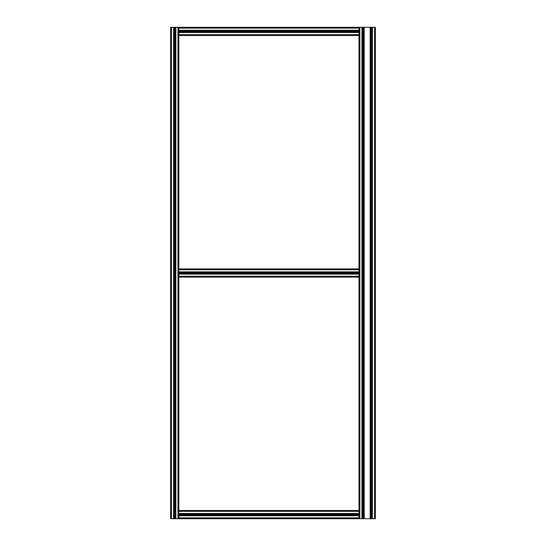 <?xml version="1.0" encoding="UTF-8"?>
<svg xmlns="http://www.w3.org/2000/svg" width="546" height="546" viewBox="0 0 546 546"><rect width="100%" height="100%" fill="white"/><g stroke="black" fill="none" stroke-linecap="round" stroke-linejoin="round"><path stroke-width="0.82" d="M358.995 518.7L358.995 27.3L370.461 27.3L370.461 518.7L175.539 518.7L175.539 27.3L175.17 27.3L175.17 518.7L175.539 518.7M374.556 27.3L374.556 518.7L375.375 518.7L375.375 27.3L370.461 27.3M374.556 518.7L370.461 518.7M363.909 27.3L363.909 518.7M362.271 27.3L362.271 518.7M372.099 27.3L372.099 518.7M173.901 518.7L170.625 518.7L170.625 27.3L173.901 27.3L173.901 518.7L175.17 518.7M175.17 27.3L173.901 27.3M175.539 27.3L178.815 27.3L178.815 518.7M174.781 27.3L174.781 518.7M174.72 27.3L174.72 518.7M174.659 27.3L174.659 518.7M170.625 27.3L170.625 518.7L170.625 27.3M358.995 276.276L358.995 277.095L178.815 277.095L178.815 276.276L358.995 276.276M358.995 268.905L178.815 268.905M358.995 272.181L178.815 272.181M358.995 272.939L178.815 272.939M358.995 273L178.815 273M358.995 273.061L178.815 273.061M358.995 273.819L178.815 273.819M358.995 34.671L358.995 35.49L178.815 35.49L178.815 34.671L358.995 34.671M358.995 27.3L178.815 27.3M358.995 30.576L178.815 30.576M358.995 31.334L178.815 31.334M358.995 31.395L178.815 31.395M358.995 31.456L178.815 31.456M358.995 32.214L178.815 32.214M358.995 510.51L178.815 510.51M358.995 513.786L178.815 513.786M358.995 514.544L178.815 514.544M358.995 514.605L178.815 514.605M358.995 514.666L178.815 514.666M358.995 515.424L178.815 515.424M370.154 27.3L370.154 518.7M364.216 27.3L364.216 518.7M363.54 27.3L363.54 518.7M362.64 27.3L362.64 518.7M361.964 27.3L361.964 518.7M359.814 27.3L359.814 518.7M370.83 27.3L370.83 518.7M371.73 27.3L371.73 518.7M372.406 27.3L372.406 518.7M177.996 27.3L177.996 518.7M175.846 27.3L175.846 518.7M174.27 27.3L174.27 518.7M173.594 27.3L173.594 518.7M171.444 27.3L171.444 518.7M358.995 269.724L178.815 269.724M358.995 271.874L178.815 271.874M358.995 272.55L178.815 272.55M358.995 273.45L178.815 273.45M358.995 274.126L178.815 274.126M358.995 28.119L178.815 28.119M358.995 30.269L178.815 30.269M358.995 30.945L178.815 30.945M358.995 31.845L178.815 31.845M358.995 32.521L178.815 32.521M358.995 511.329L178.815 511.329M358.995 513.479L178.815 513.479M358.995 514.155L178.815 514.155M358.995 515.055L178.815 515.055M358.995 515.731L178.815 515.731M358.995 517.881L178.815 517.881"/></g></svg>

